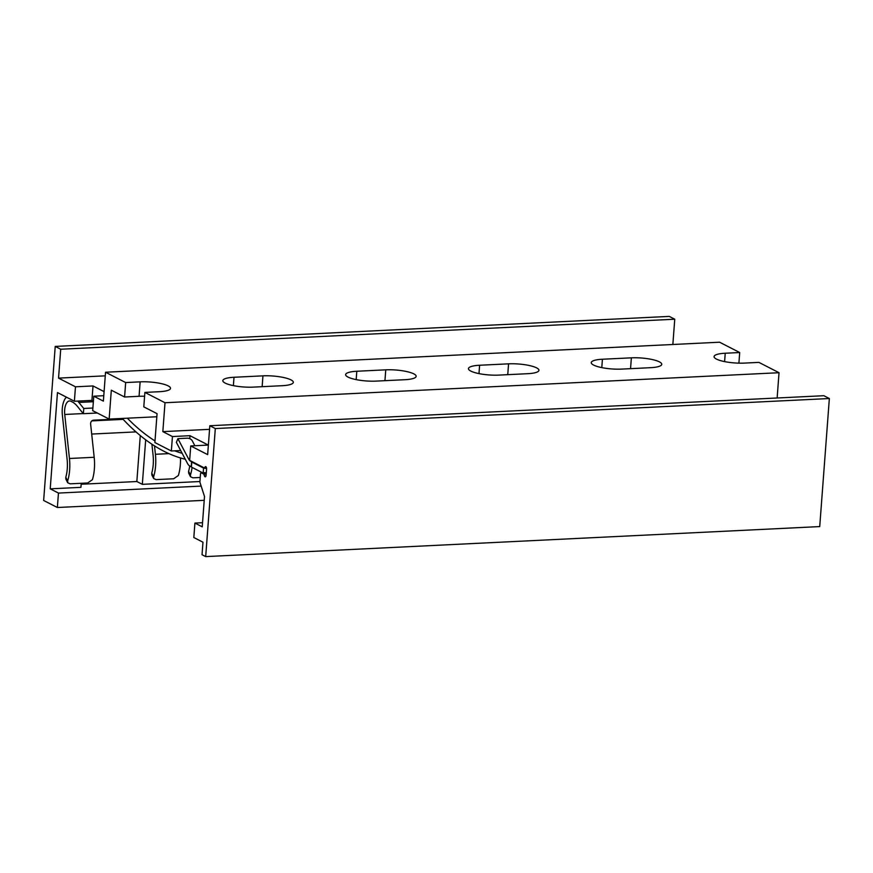 <?xml version="1.0" encoding="UTF-8"?>
<svg xmlns="http://www.w3.org/2000/svg" width="873" height="873" viewBox="0 0 873 873"><rect width="100%" height="100%" fill="white"/><g stroke="black" fill="none" stroke-linecap="round" stroke-linejoin="round"><path stroke-width="1.31" d="M55.228 346.417L60.717 349.233L58.546 378.118L75.471 386.804L74.391 401.242L57.465 392.566L50.219 488.847L58.458 493.07L57.367 507.508L43.65 500.469L55.228 346.417L669.264 316.397L674.753 319.212L672.854 344.486M109.147 419.084L92.68 410.637L93.771 396.189L103.374 401.122L105.546 372.236L125.668 382.56L124.588 397.008L111.318 390.198L109.147 419.084L156.824 416.748M74.391 401.242L91.927 400.391L93.4 401.144M157.064 413.66L143.794 406.862L144.885 392.414L165.008 402.737L162.836 431.622L172.439 436.555L171.348 450.992L154.881 442.546L157.064 413.66M124.588 397.008L139.058 396.298A20.832 4.769 -175.7 0 1 144.591 396.244M125.668 382.56L140.138 381.85A20.832 4.769 -175.7 0 1 170.519 388.343A20.832 4.769 -175.7 0 1 159.355 391.704L144.885 392.414M105.546 372.236L719.581 342.205L739.704 352.528L725.234 353.238A20.832 4.769 -175.7 0 0 714.059 356.61A20.832 4.769 -175.7 0 0 744.44 363.092L758.91 362.382L779.032 372.716L777.134 397.99M165.008 402.737L779.032 372.716M621.631 369.104A20.832 4.769 -175.7 0 1 591.261 362.611A20.832 4.769 -175.7 0 1 602.425 359.24L631.365 357.832A20.832 4.769 -175.7 0 1 661.745 364.314A20.832 4.769 -175.7 0 1 650.581 367.686L621.631 369.104M498.821 375.106A20.832 4.769 -175.7 0 1 468.452 368.613A20.832 4.769 -175.7 0 1 479.615 365.252L508.566 363.834A20.832 4.769 -175.7 0 1 538.936 370.327A20.832 4.769 -175.7 0 1 527.772 373.688L498.821 375.106M376.023 381.108A20.832 4.769 -175.7 0 1 345.643 374.626A20.832 4.769 -175.7 0 1 356.806 371.254L385.757 369.836A20.832 4.769 -175.7 0 1 416.137 376.328A20.832 4.769 -175.7 0 1 404.963 379.7L376.023 381.108M253.214 387.121A20.832 4.769 -175.7 0 1 222.833 380.628A20.832 4.769 -175.7 0 1 234.008 377.267L262.948 375.848A20.832 4.769 -175.7 0 1 293.328 382.341A20.832 4.769 -175.7 0 1 282.165 385.702L253.214 387.121M58.546 378.118L105.273 375.837M103.778 395.698L93.771 396.189M75.471 386.804L93.018 385.942L104.083 391.628M140.291 435.572L136.843 481.525L142.332 484.34L199.939 481.525M142.332 484.34L145.682 439.796M91.698 434.056L135.981 431.895M50.219 488.847L80.927 487.341L81.233 483.293M136.843 481.525L81.156 484.242M58.458 493.07L201.161 486.086M57.367 507.508L204.217 500.327M60.717 349.233L674.753 319.212M91.927 400.391L93.018 385.942M739.704 352.528L738.907 363.146M171.348 450.992L180.689 450.544M204.435 475.883A1.986 0.928 87.2 0 0 205.286 476.833A1.986 0.928 87.2 0 0 206.104 475.327L206.574 469.063A1.986 0.928 87.2 0 0 205.559 466.619A1.986 0.928 87.2 0 0 205.111 466.902L204.358 467.928L189.648 460.387L190.729 445.939L207.654 454.626L209.826 425.74L823.861 395.709L829.35 398.524L819.725 526.583L205.69 556.603L202.034 554.726L202.972 542.209L193.828 537.517L194.908 523.08L202.23 526.834L204.511 496.508L199.884 482.136L200.506 473.952A1.484 0.687 -92.8 0 1 201.117 472.817A1.484 0.687 -92.8 0 1 201.303 472.86L203.889 474.192L204.435 475.883L206.028 475.807M204.358 467.928L206.475 467.83M203.289 473.111L205.035 472.675L201.117 472.817M162.836 431.622L209.553 429.341M172.439 436.555L189.987 435.692L208.276 445.077L190.729 445.939M209.826 425.74L215.315 428.556L205.69 556.603M215.315 428.556L829.35 398.524M194.908 523.08L202.536 522.709M201.303 472.86L206.29 472.86M203.889 474.192L206.192 474.083M203.202 472.719L203.551 468.081L206.574 468.517M192.093 467.404A30.086 13.99 87.2 0 1 190.467 474.923L190.521 476.756L188.666 473.133L188.59 471.267A24.924 11.589 -92.8 0 0 189.725 465.942L191.405 466.837M189.714 465.942A10.018 4.66 87.2 0 1 187.509 463.465L176.379 442.371L177.896 438.639L188.535 458.827A9.821 4.561 87.2 0 0 190.707 461.25L191.831 461.937L191.383 467.044L202.503 472.751M200.233 477.466L192.944 477.826L190.521 476.756M185.294 459.263A372.073 172.952 87.2 0 1 122.329 418.44M127.349 418.189A366.911 170.551 -92.8 0 0 155.012 440.952M174.676 450.828A366.911 170.551 -92.8 0 0 182.141 453.294M92.876 408.029L83.764 408.477L83.382 413.693A372.073 172.952 87.2 0 1 77.762 406.796A39.58 18.398 -92.8 0 0 72.175 401.907L70.964 401.285A11.807 5.489 -92.8 0 0 69.524 400.958A11.807 5.489 -92.8 0 0 64.733 414.468L69.447 458.489A30.086 13.99 87.2 0 1 67.657 480.925L67.712 482.758L70.135 483.828L87.682 482.976L92.396 479.714A30.086 13.99 87.2 0 0 94.186 457.277L90.639 424.169A3.874 3.394 -107.8 0 1 93.651 420.175L92.167 420.655M77.741 401.078A44.73 20.799 87.2 0 1 78.865 402.431A366.911 170.551 -92.8 0 0 83.764 408.477M97.318 413.005L83.382 413.693M180.482 457.954A30.086 13.99 87.2 0 1 178.354 475.512L173.64 478.775L156.103 479.626L153.681 478.557L151.826 474.945L151.749 473.068A24.924 11.589 87.2 0 0 153.07 455.04L151.902 444.204M67.712 482.758L65.857 479.146L65.791 477.28A24.924 11.589 -92.8 0 0 67.101 459.242L62.387 415.221A16.958 7.89 87.2 0 1 66.413 397.15M122.624 418.756L93.651 420.175M153.681 478.557L153.626 476.723A30.086 13.99 87.2 0 0 155.416 454.287L154.51 445.896M123.191 419.367L91.829 420.906M191.765 462.035L203.551 468.081M177.896 438.639L187.193 438.181A4.07 2.543 22 0 1 192.267 440.81L194.865 445.743M189.757 438.683L189.987 435.692M139.058 396.298L140.138 381.85M724.601 361.608L725.234 353.238M205.111 466.902L206.028 466.859M188.59 471.267L190.467 474.923M78.865 402.431L93.356 401.722M65.791 477.28L67.657 480.925M64.733 414.468L83.273 413.562M69.447 458.489L94.186 457.277M155.416 454.287L168.904 453.622M153.626 476.723L151.749 473.068M190.707 461.25L191.274 461.217M191.242 466.728L191.613 461.719M188.535 458.827L189.768 458.762M601.792 367.609L602.425 359.24M630.557 368.668L631.365 357.832M478.982 373.611L479.615 365.252M507.748 374.67L508.566 363.834M356.184 379.624L356.806 371.254M384.938 380.672L385.757 369.836M233.375 385.626L234.008 377.267M262.14 386.684L262.948 375.848"/></g></svg>
